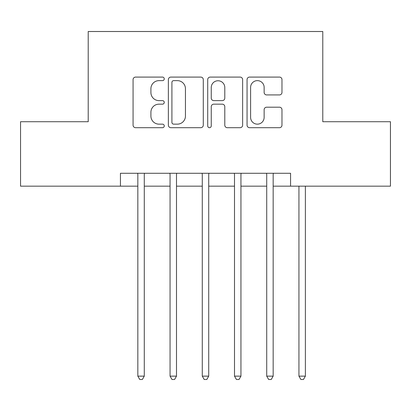<?xml version="1.0" encoding="UTF-8"?>
<svg xmlns="http://www.w3.org/2000/svg" width="411" height="411" viewBox="0 0 411 411"><rect width="100%" height="100%" fill="white"/><g stroke="black" fill="none" stroke-linecap="round" stroke-linejoin="round"><path stroke-width="0.62" d="M164.256 78.861A1.772 1.772 0 0 0 162.489 77.088L135.604 77.088A2.528 2.528 0 0 0 133.072 79.621L133.072 125.165A2.528 2.528 0 0 0 135.604 127.693L162.489 127.693A1.772 1.772 0 0 0 164.256 125.925A1.772 1.772 0 0 0 162.489 124.153L159.006 124.153A8.097 8.097 0 0 1 150.909 116.056L150.909 112.26A8.097 8.097 0 0 1 159.006 104.163L162.489 104.163A1.772 1.772 0 0 0 164.256 102.39A1.772 1.772 0 0 0 162.489 100.623L159.006 100.623A8.097 8.097 0 0 1 150.909 92.526L150.909 88.73A8.097 8.097 0 0 1 159.006 80.633L162.489 80.633A1.772 1.772 0 0 0 164.256 78.861M279.444 94.926A2.528 2.528 0 0 0 281.977 92.398L281.977 79.621A2.528 2.528 0 0 0 279.444 77.088L249.59 77.088A2.528 2.528 0 0 0 247.057 79.621L247.057 125.165A2.528 2.528 0 0 0 249.59 127.693L279.444 127.693A2.528 2.528 0 0 0 281.977 125.165L281.977 109.732A2.528 2.528 0 0 0 279.444 107.199L266.667 107.199A2.528 2.528 0 0 0 264.139 109.732L264.139 117.382A6.766 6.766 0 0 1 257.368 124.153A6.766 6.766 0 0 1 250.602 117.382L250.602 87.399A6.766 6.766 0 0 1 257.368 80.633A6.766 6.766 0 0 1 264.139 87.399L264.139 92.398A2.528 2.528 0 0 0 266.667 94.926L279.444 94.926M120.438 186.168L20.55 186.168L20.55 121.723L88.216 121.723L88.216 31.503L322.784 31.503L322.784 121.723L390.45 121.723L390.45 186.168L290.562 186.168L290.562 173.278L120.438 173.278L120.438 186.168L137.834 186.168M203.286 79.621A2.528 2.528 0 0 0 200.758 77.088L170.899 77.088A2.528 2.528 0 0 0 168.371 79.621L168.371 125.165A2.528 2.528 0 0 0 170.899 127.693L200.758 127.693A2.528 2.528 0 0 0 203.286 125.165L203.286 79.621M210.242 77.088L240.101 77.088A2.528 2.528 0 0 1 242.629 79.621L242.629 125.165A2.528 2.528 0 0 1 240.101 127.693L227.324 127.693A2.528 2.528 0 0 1 224.791 125.165L224.791 106.696A2.528 2.528 0 0 0 222.264 104.163L213.787 104.163A2.528 2.528 0 0 0 211.254 106.696L211.254 125.925A1.772 1.772 0 0 1 209.487 127.693A1.772 1.772 0 0 1 207.714 125.925L207.714 79.621A2.528 2.528 0 0 1 210.242 77.088M144.282 186.168L170.056 186.168M176.499 186.168L202.279 186.168M208.721 186.168L234.501 186.168M240.944 186.168L266.718 186.168M273.166 186.168L290.562 186.168M173.683 80.633A1.772 1.772 0 0 0 171.911 82.406L171.911 122.38A1.772 1.772 0 0 0 173.683 124.153L177.352 124.153A8.097 8.097 0 0 0 185.448 116.056L185.448 88.73A8.097 8.097 0 0 0 177.352 80.633L173.683 80.633M224.791 87.528A6.766 6.766 0 0 0 218.025 80.756A6.766 6.766 0 0 0 211.254 87.528L211.254 98.09A2.528 2.528 0 0 0 213.787 100.623L222.264 100.623A2.528 2.528 0 0 0 224.791 98.09L224.791 87.528M144.595 173.278L144.466 173.606A2.579 2.579 90 0 0 144.282 174.567L144.282 376.142L137.834 376.142L137.834 174.567A2.579 2.579 90 0 0 137.649 173.606L137.515 173.278M144.282 376.142L142.345 379.497L139.771 379.497L137.834 376.142M176.817 173.278L176.689 173.606A2.579 2.579 90 0 0 176.499 174.567L176.499 376.142L170.056 376.142L170.056 174.567A2.579 2.579 90 0 0 169.871 173.606L169.738 173.278M176.499 376.142L174.567 379.497L171.988 379.497L170.056 376.142M209.04 173.278L208.906 173.606A2.579 2.579 90 0 0 208.721 174.567L208.721 376.142L202.279 376.142L202.279 174.567A2.579 2.579 90 0 0 202.094 173.606L201.96 173.278M208.721 376.142L206.79 379.497L204.21 379.497L202.279 376.142M241.262 173.278L241.129 173.606A2.579 2.579 90 0 0 240.944 174.567L240.944 376.142L234.501 376.142L234.501 174.567A2.579 2.579 90 0 0 234.311 173.606L234.183 173.278M240.944 376.142L239.012 379.497L236.433 379.497L234.501 376.142M273.485 173.278L273.351 173.606A2.579 2.579 90 0 0 273.166 174.567L273.166 376.142L266.718 376.142L266.718 174.567A2.579 2.579 90 0 0 266.534 173.606L266.405 173.278M273.166 376.142L271.229 379.497L268.655 379.497L266.718 376.142M305.388 186.168L305.388 376.142L298.941 376.142L298.941 186.168M305.388 376.142L303.452 379.497L300.873 379.497L298.941 376.142"/></g></svg>
